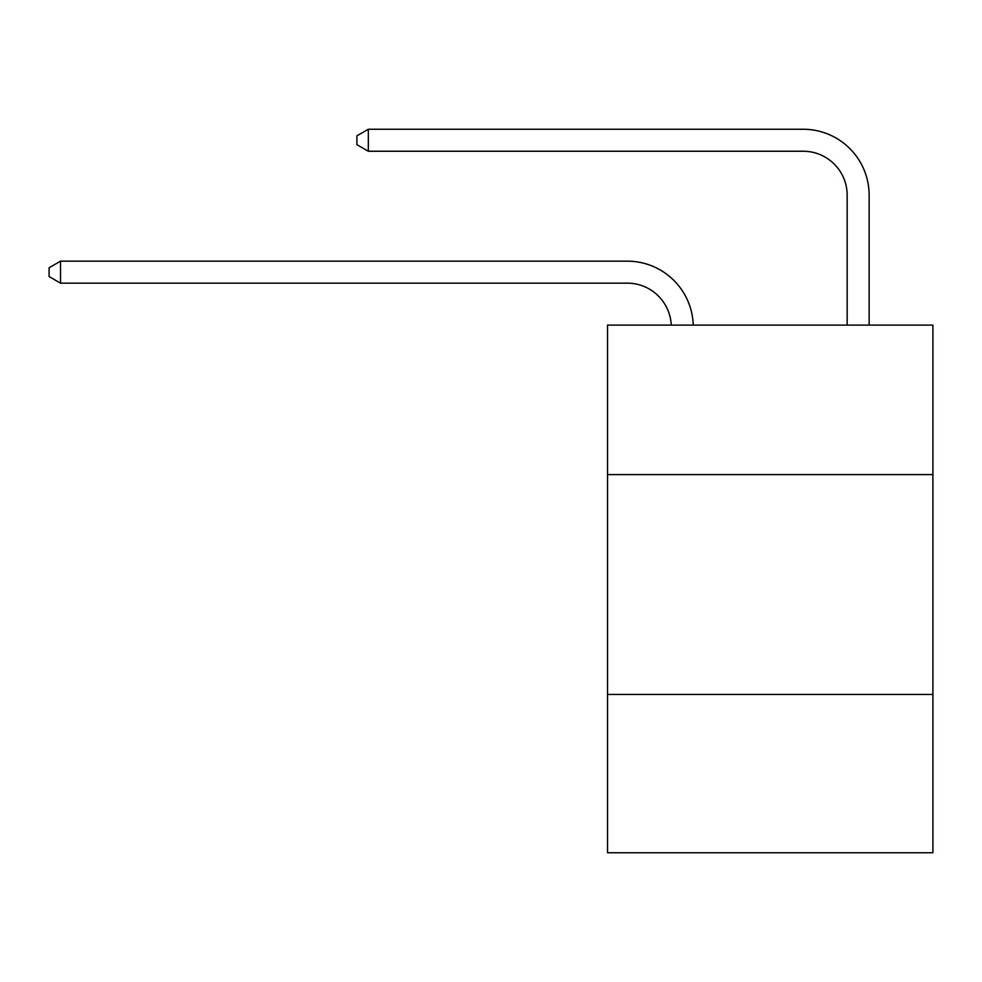<?xml version="1.0" encoding="UTF-8"?>
<svg xmlns="http://www.w3.org/2000/svg" width="982" height="982" viewBox="0 0 982 982"><rect width="100%" height="100%" fill="white"/><g stroke="black" fill="none" stroke-linecap="round" stroke-linejoin="round"><path stroke-width="1.47" d="M932.9 474.601L932.9 325.103L607.527 325.103L607.527 474.601L932.9 474.601L932.9 852.744L607.527 852.744L607.527 474.601M932.9 694.446L607.527 694.446M671.234 325.103A43.969 43.969 0 0 0 627.302 283.147A43.969 43.969 0 0 1 671.234 325.103A43.969 43.969 0 0 0 627.302 283.147A43.969 43.969 0 0 1 671.234 325.103A43.969 43.969 0 0 0 627.302 283.147A43.969 43.969 0 0 1 671.234 325.103A43.969 43.969 0 0 0 627.302 283.147A43.969 43.969 0 0 1 671.234 325.103A43.969 43.969 0 0 0 627.302 283.147A43.969 43.969 0 0 1 671.234 325.103A43.969 43.969 0 0 0 627.302 283.147A43.969 43.969 0 0 1 671.234 325.103A43.969 43.969 0 0 0 627.302 283.147A43.969 43.969 0 0 1 671.234 325.103A43.969 43.969 0 0 0 627.302 283.147A43.969 43.969 0 0 1 671.234 325.103A43.969 43.969 0 0 0 627.302 283.147A43.969 43.969 0 0 1 671.234 325.103A43.969 43.969 0 0 0 627.302 283.147A43.969 43.969 0 0 1 671.234 325.103A43.969 43.969 0 0 0 627.302 283.147A43.969 43.969 0 0 1 671.234 325.103A43.969 43.969 0 0 0 627.302 283.147A43.969 43.969 0 0 1 671.234 325.103A43.969 43.969 0 0 0 627.302 283.147A43.969 43.969 0 0 1 671.234 325.103A43.969 43.969 0 0 0 627.302 283.147L60.528 283.147L49.1 276.556L49.1 267.767L60.528 261.163L627.302 261.163A65.954 65.954 0 0 1 693.231 325.103M847.159 325.103L847.159 195.209A43.969 43.969 0 0 0 803.19 151.24L368.324 151.24L356.896 144.649L356.896 135.847L368.324 129.256L803.19 129.256A65.954 65.954 0 0 1 869.144 195.209L869.144 325.103M60.528 261.163L627.302 261.163L60.528 261.163L627.302 261.163L60.528 261.163L627.302 261.163L60.528 261.163L627.302 261.163L60.528 261.163L627.302 261.163L60.528 261.163L627.302 261.163L60.528 261.163L627.302 261.163L60.528 261.163L627.302 261.163L60.528 261.163L627.302 261.163L60.528 261.163L627.302 261.163L60.528 261.163L627.302 261.163L60.528 261.163L627.302 261.163L60.528 261.163L627.302 261.163L60.528 261.163L60.528 283.147M847.159 195.209A43.969 43.969 0 0 0 803.19 151.24A43.969 43.969 0 0 1 847.159 195.209A43.969 43.969 0 0 0 803.19 151.24A43.969 43.969 0 0 1 847.159 195.209A43.969 43.969 0 0 0 803.19 151.24A43.969 43.969 0 0 1 847.159 195.209A43.969 43.969 0 0 0 803.19 151.24A43.969 43.969 0 0 1 847.159 195.209A43.969 43.969 0 0 0 803.19 151.24A43.969 43.969 0 0 1 847.159 195.209A43.969 43.969 0 0 0 803.19 151.24A43.969 43.969 0 0 1 847.159 195.209A43.969 43.969 0 0 0 803.19 151.24A43.969 43.969 0 0 1 847.159 195.209A43.969 43.969 0 0 0 803.19 151.24A43.969 43.969 0 0 1 847.159 195.209A43.969 43.969 0 0 0 803.19 151.24A43.969 43.969 0 0 1 847.159 195.209A43.969 43.969 0 0 0 803.19 151.24A43.969 43.969 0 0 1 847.159 195.209A43.969 43.969 0 0 0 803.19 151.24A43.969 43.969 0 0 1 847.159 195.209A43.969 43.969 0 0 0 803.19 151.24A43.969 43.969 0 0 1 847.159 195.209A43.969 43.969 0 0 0 803.19 151.24A43.969 43.969 0 0 1 847.159 195.209M368.324 129.256L803.19 129.256L368.324 129.256L803.19 129.256L368.324 129.256L803.19 129.256L368.324 129.256L803.19 129.256L368.324 129.256L803.19 129.256L368.324 129.256L803.19 129.256L368.324 129.256L803.19 129.256L368.324 129.256L803.19 129.256L368.324 129.256L803.19 129.256L368.324 129.256L803.19 129.256L368.324 129.256L803.19 129.256L368.324 129.256L803.19 129.256L368.324 129.256L803.19 129.256L368.324 129.256L368.324 151.24"/></g></svg>
